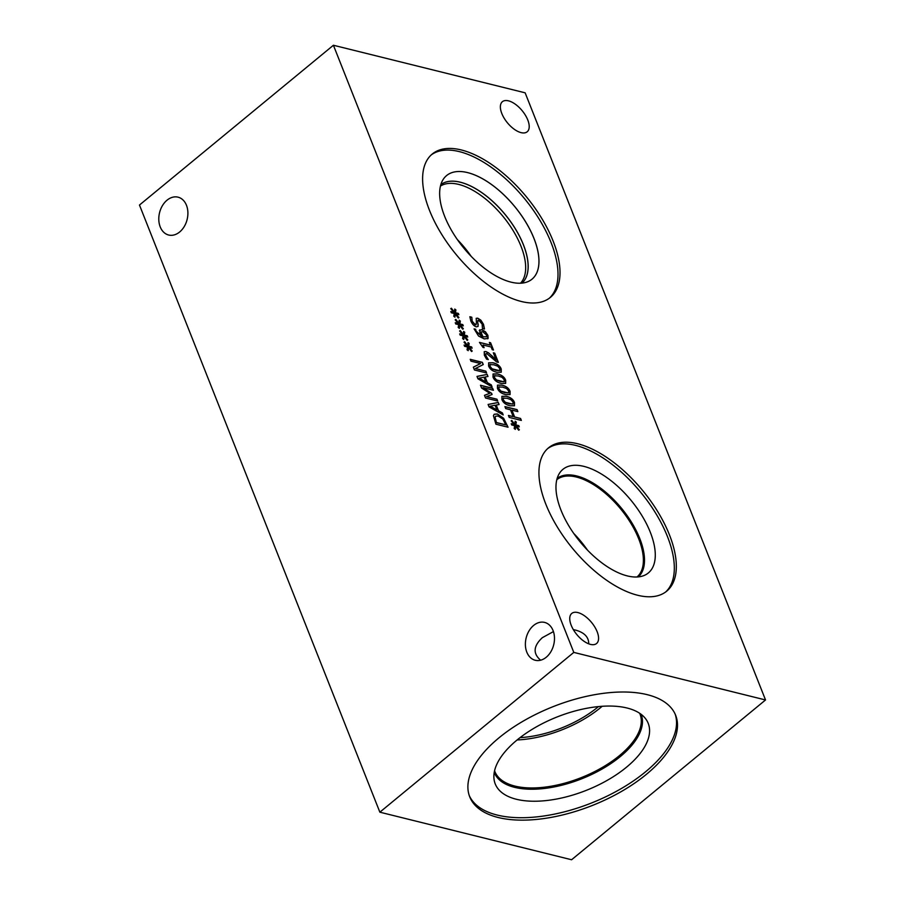 <?xml version="1.0" encoding="UTF-8"?>
<svg xmlns="http://www.w3.org/2000/svg" width="905" height="905" viewBox="0 0 905 905"><rect width="100%" height="100%" fill="white"/><g stroke="black" fill="none" stroke-linecap="round" stroke-linejoin="round"><path stroke-width="1.36" d="M490.589 342.746L493.474 350.009L492.23 349.703L491.155 347L483.021 344.986L484.096 347.678L482.976 347.407L479.458 342.373L490.397 345.077L489.356 342.441L490.589 342.746L493.316 349.975M489.401 342.565L490.487 342.837M490.397 345.077L479.503 342.486M483.021 344.986L483.937 347.644M517.072 409.626L517.852 411.605L511.913 410.123L514.628 416.979L520.567 418.449L521.348 420.429L509.21 417.42L508.429 415.44L513.192 416.617L510.477 409.773L505.714 408.585L504.933 406.605L517.072 409.626L517.705 411.56M504.979 406.73L516.97 409.705M513.192 416.617L508.474 415.565M520.567 418.449L521.201 420.395M514.628 416.979L520.466 418.54M511.913 410.123L514.526 417.058M514.866 424.355L515.149 421.244L516.303 422.115L515.827 424.943L518.769 425.61L519.266 426.866L516.269 426.063L519.334 429.751L518.701 430.192L515.612 426.244L515.33 429.355L514.164 428.472L514.662 425.655L511.721 424.988L511.223 423.732L514.232 424.558L511.155 420.836L511.789 420.406L514.866 424.355L511.789 420.406M514.232 424.558L511.268 423.857M515.612 426.244L515.239 429.287M516.269 426.063L519.232 429.83M518.769 425.61L519.119 426.821M515.827 424.943L518.667 425.689M516.303 422.115L515.726 425.033M515.137 421.391L516.201 422.194M503.61 397.906L503.214 399.772L505.375 402.318L512.739 404.15L513.169 402.25L511.02 399.739L507.105 398.279L503.203 398.132M503.508 397.996L503.112 399.863L505.273 402.397L509.176 403.834L513.078 404.003M501.868 396.356L506.2 396.345C510.477 397.374 513.214 399.478 514.413 402.668L514.425 405.779M501.868 399.444L501.913 396.311L506.302 396.254C510.578 397.295 513.316 399.399 514.515 402.578L514.47 405.734L510.081 405.779C505.793 404.75 503.056 402.635 501.868 399.444M499.187 386.74L498.791 388.607L500.951 391.141L508.316 392.985L508.746 391.073L506.596 388.562L502.682 387.114L498.779 386.967M499.085 386.82L498.689 388.698L500.85 391.231L504.752 392.668L508.655 392.838M497.445 385.179L501.777 385.168C506.053 386.209 508.791 388.313 509.99 391.492L510.001 394.614M497.445 388.279L497.501 385.134L501.879 385.089C506.155 386.118 508.893 388.222 510.092 391.413L510.047 394.569L505.657 394.603C501.37 393.573 498.632 391.469 497.445 388.279M494.764 375.564L494.368 377.442L496.528 379.976L503.893 381.808L504.323 379.908L502.173 377.396L498.259 375.948L494.368 375.79M494.662 375.654L494.266 377.521L496.426 380.055L500.329 381.491L504.232 381.661M493.021 374.014L497.354 374.003C501.63 375.032 504.368 377.136 505.567 380.326L505.578 383.437M493.021 377.102L493.078 373.969L497.456 373.923C501.732 374.953 504.47 377.057 505.669 380.236L505.635 383.403L501.234 383.437C496.958 382.408 494.221 380.292 493.021 377.102M490.34 364.398L489.956 366.265L492.105 368.81L499.47 370.643L499.899 368.742L497.75 366.22L493.836 364.772L489.944 364.625M490.239 364.477L489.854 366.355L492.003 368.889L495.917 370.326L499.809 370.496M488.598 362.837L492.931 362.837C497.207 363.867 499.945 365.971 501.144 369.15L501.155 372.272M488.598 365.937L488.655 362.803L493.033 362.747C497.309 363.776 500.046 365.892 501.246 369.07L501.212 372.227L496.811 372.272C492.535 371.242 489.797 369.127 488.598 365.937M494.718 353.165L498.35 362.351L496.63 361.921L486.788 353.584L485.555 353.946L485.793 355.642L488.293 359.568L486.562 359.138L484.322 355.145L484.243 351.694L485.906 351.536L488.632 352.916L496.212 360.133L493.316 352.826L494.718 353.165L498.202 362.317M493.361 352.939L494.616 353.255M496.212 360.133L491.506 355.416M488.632 352.916L491.404 355.495M484.186 351.74L485.804 351.615L488.53 352.995M487.003 357.848L488.146 359.545M486.788 353.584L485.453 354.025L486.686 353.674L485.453 354.025L486.901 357.928M483.055 336.773L486.63 336.739L486.585 335.054L482.716 331.671L481.008 332.158L482.953 336.864L486.528 336.818M481.222 331.796L481.234 334.047L482.953 336.864M479.288 330.551L481.743 329.714L485.352 331.864L487.806 335.472L487.75 338.809M479.39 330.472L481.845 329.624L485.453 331.784L487.908 335.393L488.112 338.402L484.277 338.923L478.553 336.038L474.096 328.866L475.657 329.25L476.109 331.128L481.89 336.49L479.808 333.176L479.797 329.782M481.89 336.49L476.007 331.207L475.691 329.341M474.107 328.979L475.555 329.341M476.154 318.368L477.636 318.255L480.747 320.246L483.394 324.409L484.379 329.058M478.813 320.302L477.682 321.671L478.1 326.422L476.279 326.841C474.062 326.094 472.24 324.137 470.826 320.97L469.865 316.739L471.788 317.225L472.172 321.185L475.295 324.737L476.415 323.266L476.211 318.334L477.738 318.175L480.849 320.166L483.496 324.318L484.48 328.968L482.456 328.47L482.15 324.126L478.813 320.302L477.829 320.427M471.844 317.361L472.071 321.275L475.193 324.816L476.166 324.691M475.193 324.816L476.121 324.737M469.865 316.852L471.686 317.304M478.191 324.228L477.998 326.501M478.711 320.381L477.58 321.761L478.089 324.307M765.528 699.961L525.138 92.819L333.413 45.25L573.804 652.403L765.528 699.961L571.587 859.75L379.862 812.181L573.804 652.403M458.892 323.345L459.174 320.223L460.328 321.094L459.853 323.933L462.794 324.59L463.292 325.845L460.294 325.053L463.36 328.741L462.727 329.182L459.638 325.223L459.355 328.345L458.202 327.452L458.688 324.635L455.747 323.979L455.249 322.723L458.258 323.538L455.181 319.827L455.826 319.397L458.892 323.345L455.826 319.397M467.738 345.687L468.021 342.565L469.175 343.436L468.7 346.264L471.641 346.932L472.139 348.187L469.141 347.384L472.206 351.072L471.573 351.513L468.485 347.565L468.202 350.676L467.037 349.794L467.534 346.977L464.593 346.31L464.095 345.065L467.104 345.88L464.027 342.158L464.661 341.728L467.738 345.687L464.661 341.728M480.498 385.27L492.648 388.279L493.429 390.259L482.965 387.657L491.619 393.313L492.094 394.512L486.505 396.605L496.969 399.196L497.693 401.039L485.555 398.03L484.48 395.327L489.775 393.29L481.584 388.019L480.498 385.27M502.399 412.918L503.191 414.92L489.062 406.899L488.1 404.456L498.259 402.454L499.085 404.535L496.223 405.044L498.474 410.723L502.399 412.918L503.022 414.829M493.429 415.712L494.187 414.264L497.343 413.958L503.633 418.268L508.056 427.205L495.917 424.196L493.429 415.712M491.291 384.863L492.082 386.865L477.953 378.833L476.992 376.401L487.15 374.399L487.976 376.48L485.114 376.989L487.365 382.668L491.291 384.863L491.913 386.763M470.227 359.319L482.365 362.328L483.247 364.557L475.385 368.539L485.861 371.141L486.585 372.984L474.446 369.975L473.338 367.159L480.578 363.55L470.962 361.163L470.227 359.319M463.315 334.511L463.598 331.4L464.751 332.271L464.276 335.099L467.218 335.766L467.715 337.022L464.718 336.219L467.783 339.907L467.15 340.348L464.061 336.389L463.779 339.511L462.625 338.628L463.111 335.812L460.17 335.144L459.672 333.888L462.681 334.714L459.604 330.992L460.249 330.563L463.315 334.511L460.249 330.563M454.468 312.168L454.751 309.058L455.905 309.929L455.43 312.757L458.371 313.424L458.869 314.68L455.871 313.877L458.937 317.565L458.303 318.006L455.215 314.058L454.932 317.169L453.778 316.286L454.265 313.469L451.324 312.802L450.826 311.546L453.835 312.372L450.758 308.65L451.403 308.22L454.468 312.168L451.403 308.22M577.865 612.572A19.503 9.536 -129.5 0 1 594.777 626.984A19.503 9.536 -129.5 0 1 596.553 643.523A19.503 9.536 -129.5 0 1 590.456 644.383A19.503 9.536 -129.5 0 1 573.544 629.959A19.503 9.536 -129.5 0 1 571.756 613.432A19.503 9.536 -129.5 0 1 577.865 612.572M508.486 100.84A19.503 9.536 -129.5 0 1 525.409 115.252A19.503 9.536 -129.5 0 1 527.185 131.791A19.503 9.536 -129.5 0 1 521.088 132.639A19.503 9.536 -129.5 0 1 504.176 118.227A19.503 9.536 -129.5 0 1 502.388 101.688A19.503 9.536 -129.5 0 1 508.486 100.84M461.324 149.959A92.876 45.454 -129.5 0 1 541.891 218.637A92.876 45.454 -129.5 0 1 550.376 297.406A92.876 45.454 -129.5 0 1 521.303 301.478A92.876 45.454 -129.5 0 1 440.735 232.8A92.876 45.454 -129.5 0 1 432.251 154.031A92.876 45.454 -129.5 0 1 461.324 149.959M577.639 443.744A92.876 45.454 -129.5 0 1 658.207 512.411A92.876 45.454 -129.5 0 1 666.691 591.18A92.876 45.454 -129.5 0 1 637.629 595.252A92.876 45.454 -129.5 0 1 557.061 526.586A92.876 45.454 -129.5 0 1 548.566 447.817A92.876 45.454 -129.5 0 1 577.639 443.744M458.258 323.538L455.294 322.847M459.638 325.223L459.265 328.277M460.294 325.053L463.258 328.809M462.794 324.59L463.145 325.811M459.853 323.933L462.693 324.68M460.328 321.094L459.751 324.013M459.163 320.381L460.226 321.185M467.104 345.88L464.141 345.19M468.485 347.565L468.111 350.608M469.141 347.384L472.105 351.151M471.641 346.932L471.991 348.142M468.7 346.264L471.539 347.022M469.175 343.436L468.598 346.355M468.009 342.712L469.073 343.527M480.544 385.383L492.546 388.358L493.282 390.225M489.775 393.29L484.503 395.361M496.969 399.196L497.546 401.006M486.505 396.605L496.868 399.275M491.619 393.313L491.981 394.557M482.965 387.657L491.517 393.392M490.25 406.13L496.777 409.931L490.148 406.221L495.058 405.248L496.879 409.841M498.474 410.723L502.298 413.008M496.223 405.044L498.372 410.813M498.259 402.454L498.949 404.558M488.123 404.512L498.157 402.533M495.103 417.296L496.426 422.646L505.872 424.875L502.841 419.06L498.146 416.017L495.635 416.21L495.001 417.386L496.426 422.646M496.528 422.556L505.872 424.875M495.578 416.243L495.001 417.386M494.141 414.298L497.241 414.049L503.531 418.348L507.909 427.171M479.141 378.075L485.668 381.876L479.039 378.166L483.949 377.193L485.77 381.786M487.365 382.668L491.189 384.953M485.114 376.989L487.263 382.758M487.15 374.399L487.852 376.503M477.014 376.457L487.048 374.478M470.272 359.443L482.263 362.419L483.134 364.613M480.578 363.55L473.338 367.192M485.861 371.141L486.438 372.951M475.385 368.539L485.759 371.22M462.681 334.714L459.717 334.013M464.061 336.389L463.688 339.443M464.718 336.219L467.681 339.986M467.218 335.766L467.568 336.977M464.276 335.099L467.116 335.846M464.751 332.271L464.175 335.178M463.586 331.547L464.65 332.35M453.835 312.372L450.871 311.682M455.215 314.058L454.842 317.101M455.871 313.877L458.835 317.644M458.371 313.424L458.722 314.635M455.43 312.757L458.269 313.503M455.905 309.929L455.328 312.847M454.74 309.205L455.803 310.008M573.351 629.642L575.693 630.129C584.426 632.584 588.77 637.154 588.736 643.84M546.235 657.245A19.503 14.197 103.9 0 1 535.24 660.265A19.503 14.197 103.9 0 1 526.156 637.923A19.503 14.197 103.9 0 1 544.629 622.414A19.503 14.197 103.9 0 1 554.46 637.346A19.503 14.197 103.9 0 1 546.235 657.245M553.441 631.588L542.299 637.697C533.35 646.08 532.796 653.58 540.636 660.198M179.643 231.997A19.503 14.197 103.9 0 1 168.647 235.017A19.503 14.197 103.9 0 1 159.563 212.675A19.503 14.197 103.9 0 1 178.036 197.166A19.503 14.197 103.9 0 1 187.878 212.098A19.503 14.197 103.9 0 1 179.643 231.997M471.188 256.364A63.056 30.861 50.5 0 0 457.376 239.599M440.464 186.057A63.056 30.861 -129.5 0 1 502.852 216.205A63.056 30.861 -129.5 0 1 520.499 283.22M521.97 283.118A63.814 31.223 50.5 0 0 505.024 214.417A63.814 31.223 50.5 0 0 440.837 184.643A63.825 31.234 -129.5 0 1 505.069 214.383A63.825 31.234 -129.5 0 1 522.004 283.118A63.825 31.234 50.5 0 0 515.364 228.863A63.825 31.234 50.5 0 0 460.328 182.21A63.825 31.234 50.5 0 0 440.848 184.609M531.993 279.193A67.14 32.852 50.5 0 0 525.839 222.257A67.14 32.852 50.5 0 0 467.614 172.617A67.14 32.852 50.5 0 0 446.606 175.559A67.14 32.852 50.5 0 0 452.749 232.483A67.14 32.852 50.5 0 0 510.986 282.134A67.14 32.852 50.5 0 0 532.004 279.181A67.14 32.852 50.5 0 0 514.673 206.476A67.14 32.852 50.5 0 0 446.618 175.547M549.346 298.198A92.876 45.454 50.5 0 0 539.21 219.18A92.876 45.454 50.5 0 0 459.31 151.61A92.876 45.454 50.5 0 0 431.278 154.891M587.469 550.104A63.033 30.849 50.5 0 0 573.725 533.43M556.813 479.684A63.033 30.849 -129.5 0 1 620.57 508.836A63.033 30.849 -129.5 0 1 636.984 576.994M547.593 448.665A92.876 45.454 -129.5 0 1 575.637 445.396A92.876 45.454 -129.5 0 1 655.525 512.965A92.876 45.454 -129.5 0 1 665.661 591.983M583.94 466.392A67.14 32.852 -129.5 0 1 644.609 520.239A67.14 32.852 -129.5 0 1 644.021 575.523A67.14 32.852 -129.5 0 1 627.312 575.908A67.14 32.852 -129.5 0 1 571.711 530.454A67.14 32.852 -129.5 0 1 559.607 473.066A67.14 32.852 -129.5 0 1 583.94 466.392M576.689 475.951A63.825 31.234 -129.5 0 1 631.758 522.649A63.825 31.234 -129.5 0 1 638.319 576.892A63.825 31.234 -129.5 0 0 631.735 522.649A63.825 31.234 -129.5 0 0 576.677 475.962A63.825 31.234 -129.5 0 0 557.163 478.394A63.825 31.234 -129.5 0 1 576.689 475.951M517.128 739.951A78.045 37.467 158.4 0 0 600.4 707.778A78.045 37.467 158.4 0 0 602.164 706.285M520.047 737.632A74.153 35.6 158.4 0 0 597.809 707.133A74.153 35.6 158.4 0 0 598.454 706.59M639.677 713.287A78.045 37.467 -21.6 0 1 640.005 714.068A78.045 37.467 -21.6 0 1 619.371 755.686A78.045 37.467 -21.6 0 1 514.911 786.083A78.045 37.467 -21.6 0 1 494.865 771.535A78.045 37.467 -21.6 0 1 494.571 770.743M675.153 714.102A110.749 53.169 -21.6 0 1 619.337 789.692A110.749 53.169 -21.6 0 1 497.196 815.054A110.749 53.169 -21.6 0 1 469.276 795.619M498.157 817.487A110.749 53.169 -21.6 0 1 469.729 796.841A110.749 53.169 -21.6 0 1 523.95 720.685A110.749 53.169 -21.6 0 1 647.233 694.667A110.749 53.169 -21.6 0 1 675.662 715.312A110.749 53.169 -21.6 0 1 621.441 791.468A110.749 53.169 -21.6 0 1 498.157 817.487M627.108 708.027A82.264 39.492 -21.6 0 1 645.265 718.31A82.264 39.492 -21.6 0 1 612.911 776.954A82.264 39.492 -21.6 0 1 516.359 799.262A82.264 39.492 -21.6 0 1 493.938 778.221A82.264 39.492 -21.6 0 1 540.681 724.509A82.264 39.492 -21.6 0 1 627.108 708.027M641.057 714.26A78.95 37.897 -21.6 0 1 641.147 714.498A78.95 37.897 -21.6 0 1 602.492 768.798A78.95 37.897 -21.6 0 1 514.594 787.339A78.95 37.897 -21.6 0 1 494.334 772.621A78.95 37.897 -21.6 0 1 494.243 772.395M641.147 714.486A78.95 37.897 -21.6 0 1 602.47 768.775A78.95 37.897 -21.6 0 1 514.594 787.316A78.95 37.897 -21.6 0 1 494.322 772.61M333.413 45.25L139.472 205.039L379.862 812.181"/></g></svg>
